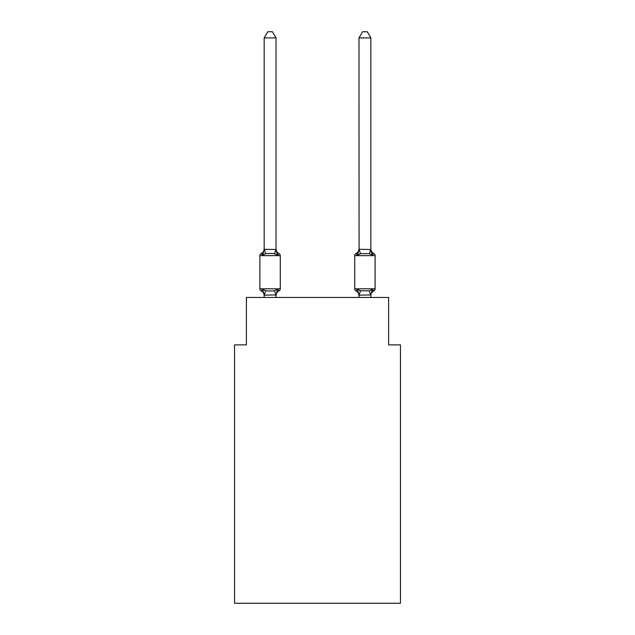 <?xml version="1.0" encoding="UTF-8"?>
<svg xmlns="http://www.w3.org/2000/svg" width="635" height="635" viewBox="0 0 635 635"><rect width="100%" height="100%" fill="white"/><g stroke="black" fill="none" stroke-linecap="round" stroke-linejoin="round"><path stroke-width="0.95" d="M400.463 603.25L400.463 344.876L388.612 344.876L388.612 297.474L246.388 297.474L246.388 344.876L234.537 344.876L234.537 603.25L400.463 603.25M370.832 297.474L370.832 294.942L370.832 295.64L370.832 294.942L358.981 295.156L357.497 289.282L356.044 290.949L357.497 289.282L356.044 290.949L357.497 289.282L356.044 290.949L357.497 289.282L356.044 290.949L357.497 289.282L356.044 290.949L357.497 289.282L356.044 290.949L357.497 289.282L356.044 290.949L357.497 289.282L356.044 290.949L357.497 289.282L356.044 290.949L357.497 289.282L356.044 290.949L357.497 289.282L356.044 290.949L357.497 289.282L356.044 290.949L357.497 289.282L356.044 290.949L357.497 289.282L356.044 290.949L357.497 289.282L356.044 290.949L357.497 289.282L356.044 290.949L357.497 289.282L356.044 290.949L357.497 289.282L356.044 290.949L357.497 289.282L356.044 290.949L357.497 289.282L360.458 290.806L369.356 290.806L372.316 289.282L373.769 290.949A2.373 2.373 0 0 0 375.102 288.822A2.373 2.373 0 0 1 373.769 290.949L373.094 290.624L373.769 290.949A2.373 2.373 0 0 0 375.102 288.822A2.373 2.373 0 0 1 373.769 290.949A2.373 2.373 0 0 0 375.102 288.822A2.373 2.373 0 0 1 373.769 290.949L373.094 290.624L373.769 290.949A2.373 2.373 0 0 0 375.102 288.822A2.373 2.373 0 0 1 373.769 290.949A2.373 2.373 0 0 0 375.102 288.822A2.373 2.373 0 0 1 373.769 290.949L373.094 290.624L373.769 290.949A2.373 2.373 0 0 0 375.102 288.822A2.373 2.373 0 0 1 373.769 290.949A2.373 2.373 0 0 0 375.102 288.822A2.373 2.373 0 0 1 373.769 290.949L373.094 290.624L373.769 290.949A2.373 2.373 0 0 0 375.102 288.822A2.373 2.373 0 0 1 373.769 290.949A2.373 2.373 0 0 0 375.102 288.822A2.373 2.373 0 0 1 373.769 290.949L373.094 290.624L373.769 290.949A2.373 2.373 0 0 0 375.102 288.822A2.373 2.373 0 0 1 373.769 290.949A2.373 2.373 0 0 0 375.102 288.822A2.373 2.373 0 0 1 373.769 290.949L373.094 290.624L373.769 290.949A2.373 2.373 0 0 0 375.102 288.822A2.373 2.373 0 0 1 373.769 290.949A2.373 2.373 0 0 0 375.102 288.822A2.373 2.373 0 0 1 373.769 290.949L373.094 290.624L373.769 290.949A2.373 2.373 0 0 0 375.102 288.822A2.373 2.373 0 0 1 373.769 290.949A2.373 2.373 0 0 0 375.102 288.822A2.373 2.373 0 0 1 373.769 290.949L373.094 290.624L373.769 290.949A2.373 2.373 0 0 0 375.102 288.822A2.373 2.373 0 0 1 373.769 290.949A2.373 2.373 0 0 0 375.102 288.822A2.373 2.373 0 0 1 373.769 290.949L373.094 290.624L373.769 290.949A2.373 2.373 0 0 0 375.102 288.822A2.373 2.373 0 0 1 373.769 290.949A2.373 2.373 0 0 0 375.102 288.822A2.373 2.373 0 0 1 373.769 290.949L373.094 290.624L373.769 290.949A2.373 2.373 0 0 0 375.102 288.822A2.373 2.373 0 0 1 373.769 290.949A2.373 2.373 0 0 0 375.102 288.822A2.373 2.373 0 0 1 373.769 290.949L373.094 290.624M370.832 248.809A5.215 5.215 0 0 0 373.769 253.5L372.316 255.167L371.078 251.293L372.316 255.167L373.769 253.5L372.316 255.167L371.078 251.293L372.316 255.167L373.769 253.5L372.316 255.167L371.078 251.293L372.316 255.167L373.769 253.5L372.316 255.167L371.078 251.293L372.316 255.167L373.769 253.5L372.316 255.167L371.078 251.293L372.316 255.167L373.769 253.5L372.316 255.167L371.078 251.293L372.316 255.167L373.769 253.5L372.316 255.167L371.078 251.293L372.316 255.167L373.769 253.5L372.316 255.167L371.078 251.293L372.316 255.167L373.769 253.5L372.316 255.167L371.078 251.293L372.316 255.167L373.769 253.5L372.316 255.167L371.078 251.293L372.316 255.167L373.769 253.5L372.316 255.167L373.769 253.5L372.316 255.167L371.078 251.293L372.316 255.167L373.769 253.5A2.373 2.373 0 0 1 375.102 255.635L375.102 288.822A2.373 2.373 0 0 1 373.769 290.949A2.373 2.373 0 0 0 375.102 288.822L375.102 255.635L375.102 288.822L375.102 255.635L375.102 288.822L375.102 255.635L375.102 288.822L375.102 255.635L375.102 288.822L375.102 255.635L375.102 288.822L375.102 255.635L375.102 288.822L375.102 255.635L375.102 288.822L354.719 288.822A2.373 2.373 0 0 0 356.044 290.949A2.373 2.373 0 0 1 354.719 288.822A2.373 2.373 0 0 0 356.044 290.949A2.373 2.373 0 0 1 354.719 288.822A2.373 2.373 0 0 0 356.044 290.949A2.373 2.373 0 0 1 354.719 288.822A2.373 2.373 0 0 0 356.044 290.949A2.373 2.373 0 0 1 354.719 288.822A2.373 2.373 0 0 0 356.044 290.949A2.373 2.373 0 0 1 354.719 288.822A2.373 2.373 0 0 0 356.044 290.949A2.373 2.373 0 0 1 354.719 288.822A2.373 2.373 0 0 0 356.044 290.949A2.373 2.373 0 0 1 354.719 288.822A2.373 2.373 0 0 0 356.044 290.949A2.373 2.373 0 0 1 354.719 288.822A2.373 2.373 0 0 0 356.044 290.949A2.373 2.373 0 0 1 354.719 288.822A2.373 2.373 0 0 0 356.044 290.949A2.373 2.373 0 0 1 354.719 288.822A2.373 2.373 0 0 0 356.044 290.949A2.373 2.373 0 0 1 354.719 288.822L354.719 255.635A2.373 2.373 0 0 1 356.044 253.5L357.497 255.167L356.044 253.5L357.497 255.167L356.044 253.5L357.497 255.167L356.044 253.5L357.497 255.167L356.044 253.5L357.497 255.167L358.053 253.294L357.497 255.167L358.053 253.294L357.497 255.167L358.053 253.294L357.497 255.167L356.044 253.5L357.497 255.167L358.053 253.294L357.497 255.167L356.044 253.5L357.497 255.167L358.053 253.294L357.497 255.167L356.044 253.5L357.497 255.167L358.053 253.294L357.497 255.167L356.044 253.5L357.497 255.167L358.053 253.294L357.497 255.167L356.044 253.5L357.497 255.167L358.053 253.294L357.497 255.167L356.044 253.5L357.497 255.167L358.053 253.294L357.497 255.167L356.044 253.5L357.497 255.167L358.053 253.294L357.497 255.167L356.044 253.5L357.497 255.167L358.053 253.294L357.497 255.167L360.458 253.643L359.077 249.269L370.832 249.515L370.832 37.909L358.981 37.909L359.077 249.269M358.981 249.515L357.497 255.167L356.044 253.5A2.373 2.373 0 0 0 354.719 255.635A2.373 2.373 0 0 1 356.044 253.5L357.076 254.159L356.044 253.5A2.373 2.373 0 0 0 354.719 255.635A2.373 2.373 0 0 1 356.044 253.5L357.076 254.159L356.044 253.5A2.373 2.373 0 0 0 354.719 255.635A2.373 2.373 0 0 1 356.044 253.5L357.076 254.159L356.044 253.5A2.373 2.373 0 0 0 354.719 255.635A2.373 2.373 0 0 1 356.044 253.5L357.076 254.159L356.044 253.5A2.373 2.373 0 0 0 354.719 255.635A2.373 2.373 0 0 1 356.044 253.5L357.076 254.159L356.044 253.5A2.373 2.373 0 0 0 354.719 255.635A2.373 2.373 0 0 1 356.044 253.5L357.076 254.159L356.044 253.5A2.373 2.373 0 0 0 354.719 255.635A2.373 2.373 0 0 1 356.044 253.5L357.076 254.159L356.044 253.5A2.373 2.373 0 0 0 354.719 255.635A2.373 2.373 0 0 1 356.044 253.5L357.076 254.159L356.044 253.5A2.373 2.373 0 0 0 354.719 255.635A2.373 2.373 0 0 1 356.044 253.5L357.076 254.159L356.044 253.5A2.373 2.373 0 0 0 354.719 255.635A2.373 2.373 0 0 1 356.044 253.5A2.373 2.373 0 0 0 354.719 255.635A2.373 2.373 0 0 1 356.044 253.5A5.215 5.215 0 0 0 358.981 248.809L358.981 248.809M278.273 290.624L278.955 290.949L277.503 289.282L278.955 290.949A5.215 5.215 0 0 0 276.019 295.64L276.019 294.942L264.168 295.156L262.684 289.282L261.231 290.949A2.373 2.373 0 0 1 259.898 288.822A2.373 2.373 0 0 0 261.231 290.949L262.684 289.282L261.231 290.949A2.373 2.373 0 0 1 259.898 288.822A2.373 2.373 0 0 0 261.231 290.949L262.684 289.282L261.231 290.949A2.373 2.373 0 0 1 259.898 288.822A2.373 2.373 0 0 0 261.231 290.949L262.684 289.282L261.231 290.949A2.373 2.373 0 0 1 259.898 288.822A2.373 2.373 0 0 0 261.231 290.949L262.684 289.282L261.231 290.949A2.373 2.373 0 0 1 259.898 288.822A2.373 2.373 0 0 0 261.231 290.949L262.684 289.282L261.231 290.949A2.373 2.373 0 0 1 259.898 288.822A2.373 2.373 0 0 0 261.231 290.949L262.684 289.282L261.231 290.949A2.373 2.373 0 0 1 259.898 288.822A2.373 2.373 0 0 0 261.231 290.949L262.684 289.282L261.231 290.949A2.373 2.373 0 0 1 259.898 288.822A2.373 2.373 0 0 0 261.231 290.949L262.684 289.282L261.231 290.949A2.373 2.373 0 0 1 259.898 288.822A2.373 2.373 0 0 0 261.231 290.949L262.684 289.282L261.231 290.949A2.373 2.373 0 0 1 259.898 288.822A2.373 2.373 0 0 0 261.231 290.949L262.684 289.282L261.231 290.949A2.373 2.373 0 0 1 259.898 288.822A2.373 2.373 0 0 0 261.231 290.949L262.684 289.282L261.231 290.949A2.373 2.373 0 0 1 259.898 288.822A2.373 2.373 0 0 0 261.231 290.949L262.684 289.282L261.231 290.949A2.373 2.373 0 0 1 259.898 288.822A2.373 2.373 0 0 0 261.231 290.949L262.684 289.282L261.231 290.949A2.373 2.373 0 0 1 259.898 288.822A2.373 2.373 0 0 0 261.231 290.949L262.684 289.282L261.231 290.949A2.373 2.373 0 0 1 259.898 288.822A2.373 2.373 0 0 0 261.231 290.949L262.684 289.282L261.231 290.949A2.373 2.373 0 0 1 259.898 288.822A2.373 2.373 0 0 0 261.231 290.949L262.684 289.282L261.231 290.949A2.373 2.373 0 0 1 259.898 288.822A2.373 2.373 0 0 0 261.231 290.949L262.684 289.282L261.231 290.949A2.373 2.373 0 0 1 259.898 288.822A2.373 2.373 0 0 0 261.231 290.949L262.684 289.282L261.231 290.949A2.373 2.373 0 0 1 259.898 288.822A2.373 2.373 0 0 0 261.231 290.949L262.684 289.282L261.231 290.949A2.373 2.373 0 0 1 259.898 288.822A2.373 2.373 0 0 0 261.231 290.949L262.684 289.282L261.231 290.949A2.373 2.373 0 0 1 259.898 288.822A2.373 2.373 0 0 0 261.231 290.949L262.684 289.282L261.231 290.949A2.373 2.373 0 0 1 259.898 288.822A2.373 2.373 0 0 0 261.231 290.949L262.684 289.282L265.644 290.806L270.089 291.044L274.542 290.806L277.503 289.282L278.955 290.949A2.373 2.373 0 0 0 280.281 288.822A2.373 2.373 0 0 1 278.955 290.949L278.273 290.624L278.955 290.949A2.373 2.373 0 0 0 280.281 288.822A2.373 2.373 0 0 1 278.955 290.949L278.273 290.624L278.955 290.949A2.373 2.373 0 0 0 280.281 288.822A2.373 2.373 0 0 1 278.955 290.949L278.273 290.624L278.955 290.949A2.373 2.373 0 0 0 280.281 288.822A2.373 2.373 0 0 1 278.955 290.949L278.273 290.624L278.955 290.949A2.373 2.373 0 0 0 280.281 288.822A2.373 2.373 0 0 1 278.955 290.949L278.273 290.624L278.955 290.949A2.373 2.373 0 0 0 280.281 288.822A2.373 2.373 0 0 1 278.955 290.949L278.273 290.624L278.955 290.949A2.373 2.373 0 0 0 280.281 288.822A2.373 2.373 0 0 1 278.955 290.949L278.273 290.624L278.955 290.949A2.373 2.373 0 0 0 280.281 288.822A2.373 2.373 0 0 1 278.955 290.949L278.273 290.624L278.955 290.949A2.373 2.373 0 0 0 280.281 288.822A2.373 2.373 0 0 1 278.955 290.949L278.273 290.624L278.955 290.949A2.373 2.373 0 0 0 280.281 288.822A2.373 2.373 0 0 1 278.955 290.949L278.273 290.624L278.955 290.949A2.373 2.373 0 0 0 280.281 288.822L280.281 255.635A2.373 2.373 0 0 0 278.955 253.5L277.503 255.167L278.955 253.5A2.373 2.373 0 0 1 280.281 255.635A2.373 2.373 0 0 0 278.955 253.5A2.373 2.373 0 0 1 280.281 255.635A2.373 2.373 0 0 0 278.955 253.5A2.373 2.373 0 0 1 280.281 255.635A2.373 2.373 0 0 0 278.955 253.5A2.373 2.373 0 0 1 280.281 255.635A2.373 2.373 0 0 0 278.955 253.5A2.373 2.373 0 0 1 280.281 255.635A2.373 2.373 0 0 0 278.955 253.5A2.373 2.373 0 0 1 280.281 255.635A2.373 2.373 0 0 0 278.955 253.5L277.503 255.167L278.955 253.5A2.373 2.373 0 0 1 280.281 255.635A2.373 2.373 0 0 0 278.955 253.5L277.503 255.167L278.955 253.5A2.373 2.373 0 0 1 280.281 255.635A2.373 2.373 0 0 0 278.955 253.5L277.503 255.167L278.955 253.5A2.373 2.373 0 0 1 280.281 255.635A2.373 2.373 0 0 0 278.955 253.5L277.503 255.167L278.955 253.5A2.373 2.373 0 0 1 280.281 255.635A2.373 2.373 0 0 0 278.955 253.5L277.503 255.167L278.955 253.5A2.373 2.373 0 0 1 280.281 255.635L259.898 255.635A2.373 2.373 0 0 1 261.231 253.5L261.906 253.825M276.019 37.909L264.168 37.909L267.724 31.75L272.463 31.75L276.019 37.909L276.019 249.515L277.503 255.167L274.542 253.643L270.089 253.405L265.644 253.643L262.684 255.167L261.231 253.5A5.215 5.215 0 0 0 264.168 248.809M262.684 255.167L261.231 253.5L262.684 255.167L261.231 253.5L262.684 255.167L261.231 253.5L262.684 255.167L261.231 253.5L262.684 255.167L261.231 253.5L262.684 255.167L261.231 253.5L262.684 255.167L261.231 253.5L262.684 255.167L261.231 253.5L262.684 255.167L261.231 253.5L262.684 255.167L261.231 253.5L262.684 255.167L264.168 249.301L276.019 249.515L276.019 248.809A5.215 5.215 0 0 0 278.955 253.5L277.503 255.167M264.168 294.942L264.168 297.474M277.503 289.282L276.019 295.64M264.168 249.515L264.168 37.909M358.981 297.474L358.981 294.942M372.316 289.282L373.769 290.949L372.316 289.282L373.769 290.949L372.316 289.282L373.769 290.949L372.316 289.282L373.769 290.949L372.316 289.282L373.769 290.949L372.316 289.282L373.769 290.949L372.316 289.282L373.769 290.949L372.316 289.282L373.769 290.949L372.316 289.282L373.769 290.949L372.316 289.282L373.769 290.949L372.316 289.282L370.832 294.942M357.497 289.282L356.044 290.949A2.373 2.373 0 0 1 354.719 288.822M259.898 255.635L259.898 288.822L280.281 288.822A2.373 2.373 0 0 1 278.955 290.949M276.019 297.474L276.019 295.156M264.168 295.64A5.215 5.215 0 0 0 261.231 290.949M370.832 249.515L372.316 255.167L369.356 253.643L360.458 253.643M370.832 295.64A5.215 5.215 0 0 1 373.769 290.949M356.044 290.949A5.215 5.215 0 0 1 358.981 295.64M358.981 37.909L362.537 31.75L367.276 31.75L370.832 37.909M265.644 290.806L264.263 295.18M274.542 290.806L275.923 295.18M264.263 249.269L265.644 253.643M275.923 249.269L274.542 253.643M375.102 255.635L354.719 255.635M370.737 295.18L369.356 290.806M359.077 295.18L360.458 290.806M369.356 253.643L370.737 249.269"/></g></svg>
